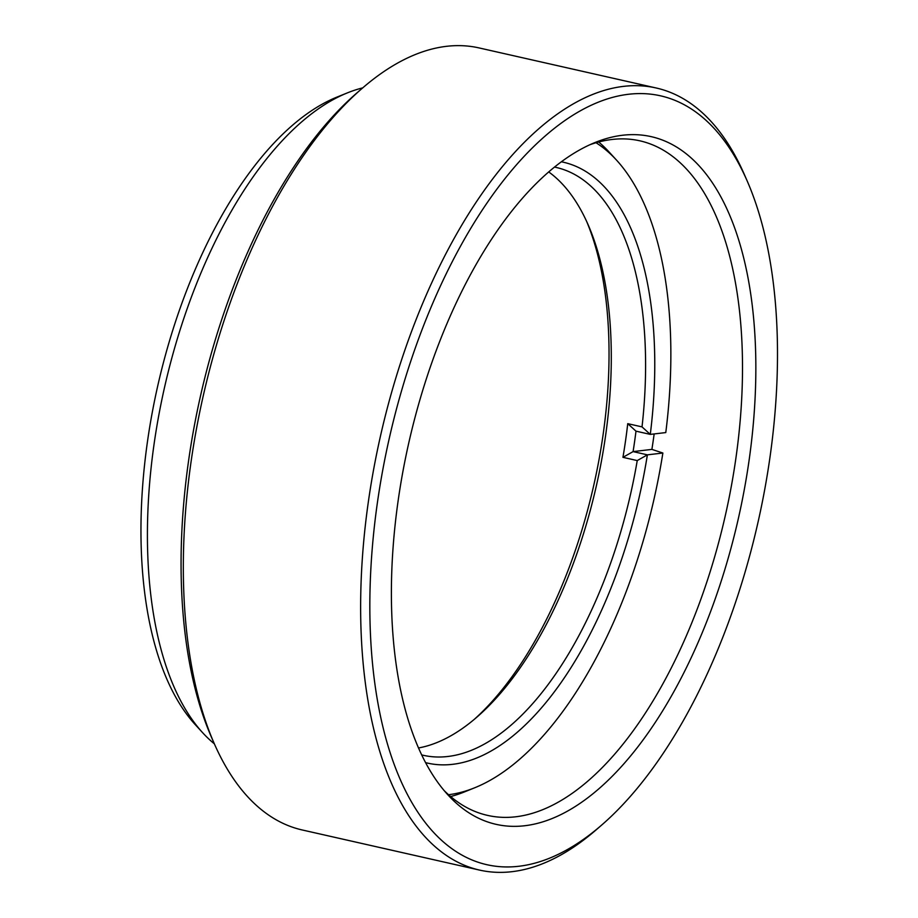 <?xml version="1.0" encoding="UTF-8"?>
<svg xmlns="http://www.w3.org/2000/svg" width="918" height="918" viewBox="0 0 918 918"><rect width="100%" height="100%" fill="white"/><g stroke="black" fill="none" stroke-linecap="round" stroke-linejoin="round"><path stroke-width="1.38" d="M749.18 459.677A352.455 169.038 -77.3 0 1 447.823 794.781A352.455 169.038 -77.3 0 1 398.091 501.021A352.455 169.038 -77.3 0 1 595.403 142.37A352.455 169.038 -77.3 0 1 749.18 459.677M444.094 790.536A345.776 165.837 102.7 0 0 487.435 815.356A345.776 165.837 102.7 0 0 735.949 457.83A345.776 165.837 102.7 0 0 640.03 140.856A345.776 165.837 102.7 0 0 590.217 144.608M202.775 732.851L195.259 724.646A339.086 162.624 -77.3 0 1 147.408 442.017A339.086 162.624 -77.3 0 1 337.25 96.975L347.566 92.81A345.776 165.837 102.7 0 0 153.994 444.645A345.776 165.837 102.7 0 0 202.775 732.851A345.776 165.837 102.7 0 0 214.342 743.832M362.736 87.876A345.776 165.837 102.7 0 0 347.566 92.81M769.984 457.221A394.212 189.062 102.7 0 0 747.263 181.156A394.212 189.062 102.7 0 0 545.292 135.898A394.212 189.062 102.7 0 0 377.287 503.466A394.212 189.062 102.7 0 0 601.588 825.133A394.212 189.062 102.7 0 0 769.984 457.221M601.588 825.133L596.344 829.688A400.891 192.264 -77.3 0 1 479.46 870.069A400.891 192.264 -77.3 0 1 368.244 502.559A400.891 192.264 -77.3 0 1 656.381 88.036A400.891 192.264 -77.3 0 1 744.487 174.799L747.263 181.156M214.078 743.201L211.301 736.844A394.212 189.062 -77.3 0 1 188.58 460.779A394.212 189.062 -77.3 0 1 356.976 92.867L362.22 88.312A400.891 192.264 102.7 0 0 190.967 462.465A400.891 192.264 102.7 0 0 214.078 743.201A400.891 192.264 102.7 0 0 302.194 829.964L479.46 870.069M656.381 88.036L479.104 47.931A400.891 192.264 102.7 0 0 362.22 88.312M421.626 754.894A301.345 144.516 102.7 0 0 423.301 755.296A301.345 144.516 102.7 0 0 447.789 756.489A301.345 144.516 102.7 0 0 637.241 460.572L647.385 454.846A308.023 147.729 -77.3 0 1 452.574 764.327A308.023 147.729 -77.3 0 1 425.516 762.617M598.708 142.003A345.776 165.837 -77.3 0 1 609.104 152.009L616.609 160.214A339.086 162.624 102.7 0 0 596.023 142.738M654.155 433.939A345.776 165.837 -77.3 0 1 651.895 449.395L662.865 453.022L647.385 454.846M448.535 794.713A339.086 162.624 102.7 0 0 474.629 787.805L464.324 791.97A345.776 165.837 -77.3 0 1 450.635 796.537M637.241 460.572L622.943 457.336A301.345 144.516 102.7 0 0 627.74 423.657L642.026 426.893A301.345 144.516 102.7 0 0 556.285 167.466A301.345 144.516 102.7 0 0 554.598 167.099M548.769 171.976A301.345 144.516 -77.3 0 1 588.197 224.91A301.345 144.516 -77.3 0 1 476.844 717.176A301.345 144.516 -77.3 0 1 418.459 747.975M561.437 161.809A308.023 147.729 -77.3 0 1 650.288 434.398L665.779 432.573A339.086 162.624 102.7 0 0 616.609 160.214M474.629 787.805A339.086 162.624 102.7 0 0 662.865 453.022M474.227 719.402A308.023 147.729 102.7 0 0 586.797 221.777M642.026 426.893L650.288 434.386L635.99 431.162A308.023 147.729 -77.3 0 1 633.087 451.61L647.374 454.835M651.895 449.395L633.087 451.61L622.943 457.336M635.99 431.162L627.74 423.657"/></g></svg>
